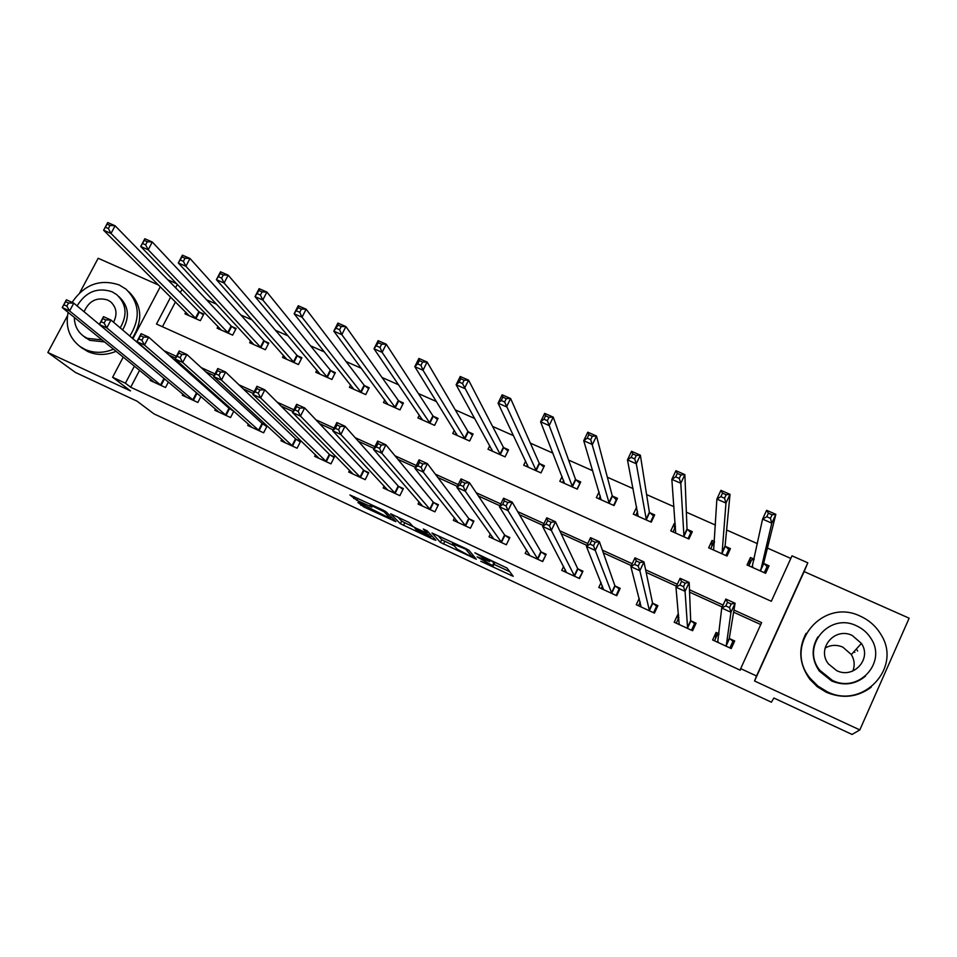 <?xml version="1.0" encoding="UTF-8"?>
<svg xmlns="http://www.w3.org/2000/svg" width="957" height="957" viewBox="0 0 957 957"><rect width="100%" height="100%" fill="white"/><g stroke="black" fill="none" stroke-linecap="round" stroke-linejoin="round"><path stroke-width="1.44" d="M480.773 561.28L513.203 576.305L506.995 568.039L474.887 552.787L489.709 561.556L477.088 556.842L493.214 565.946L480.773 561.28M857.005 650.006L857.663 651.011M359.844 503.095L357.894 502.485L364.019 507.054L395.923 521.649L386.006 511.744L382.8 509.949L349.915 494.96L356.901 500.32L371.866 507.138L370.263 504.949L384.08 511.78L390.54 518.622L359.844 503.095M139.578 370.311L130.69 387.25L125.415 383.207L112.615 377.261L123.25 357.069M859.829 729.916L909.15 618.198L804.131 571.592L754.559 680.989L859.829 729.916L852.041 734.45L773.89 698.012L771.39 702.187L153.898 413.831L137.078 401.186L75.436 372.452L47.85 352.475L130.511 390.899L112.615 377.261M754.559 680.989L756.532 675.977L740.682 668.632L761.616 622.612L733.959 610.04M130.69 387.25L740.263 670.211L740.682 668.632M440.411 542.38L476.299 559.235L469.002 550.359L465.868 548.6L431.966 532.989L440.411 542.38L441.715 539.712L454.276 545.849M434.275 538.528L433.772 539.569L400.397 523.73L390.612 513.897M427.839 531.59L427.037 533.169L416.199 528.276L413.065 526.529L409.261 522.57L390.671 513.777M427.109 533.073L423.329 529.018L427.061 530.752L435.878 540.274L433.772 539.569M158.611 285.078L98.176 258.258L79.826 292.615M67.492 315.714L47.85 352.475M760.743 624.55L733.612 612.193M722.212 607.001L689.566 592.144M676.443 586.163L646.142 572.37M631.345 565.623L603.329 552.871M586.904 545.394L561.101 533.635M543.097 525.441L519.46 514.675M499.925 505.775L478.38 495.977M457.35 486.395L437.863 477.519M415.386 467.279L397.885 459.312M374.008 448.438L358.456 441.356M333.203 429.86L319.53 423.64M292.962 411.534L281.131 406.151M253.27 393.459L243.234 388.889M214.117 375.634L205.827 371.854M175.502 358.05L168.91 355.047M718.982 633.749L716.099 632.421L712.63 639.958L731.244 648.547L734.701 640.975L729.653 638.654M678.657 615.195L677.688 614.753L674.218 622.241L692.593 630.723L696.062 623.198L691.074 620.902M639.24 598.376L636.273 604.728L654.432 613.102L657.89 605.649L652.961 603.377M601.068 582.586L598.795 587.431L616.727 595.709L620.196 588.316L615.327 586.067M563.625 566.448L561.759 570.348L579.475 578.53L582.957 571.185L578.148 568.972M526.745 550.215L525.178 553.469L542.691 561.556L546.172 554.259L541.411 552.081M490.391 534.006L489.039 536.805L506.337 544.784L509.818 537.547L505.117 535.382M454.527 517.881L453.331 520.321L470.413 528.204L473.906 521.027L469.265 518.897M419.106 501.875L418.042 504.04L434.933 511.828L438.426 504.71L433.832 502.604M384.14 486.012L383.171 487.95L399.859 495.654L403.352 488.584L398.818 486.503M349.592 470.294L348.707 472.052L365.203 479.66L368.696 472.638L364.222 470.581M315.451 454.731L314.65 456.333L330.955 463.858L334.448 456.896L330.021 454.85M281.729 439.335L280.987 440.806L297.089 448.235L300.594 441.321L296.215 439.311M248.401 424.095L247.707 425.446L263.63 432.803L267.135 425.937L262.804 423.939M232.551 410.027L229.776 408.747M233.831 411.163L230.553 417.539L214.811 410.266L215.457 409.01M198.266 394.26L197.118 393.734M200.91 396.533L197.848 402.442L182.285 395.265L182.895 394.093M168.396 382.01L165.513 387.525L150.129 380.431L150.704 379.331M790.817 558.433L767.418 548.074M757.418 543.648L726.614 530.011M715.417 525.058L686.348 512.186M673.979 506.708L646.597 494.59M633.091 488.608L607.348 477.22M592.73 470.748L568.602 460.066M552.907 453.116L530.345 443.127M513.598 435.71L492.568 426.403M474.792 418.532L455.257 409.883M436.488 401.581L418.412 393.566M398.674 384.834L382.01 377.465M361.339 368.301L346.063 361.543M324.471 351.985L310.558 345.824M288.057 335.871L275.472 330.297M252.11 319.949L240.805 314.949M216.593 304.23L206.556 299.792M182.081 289.289L180.335 292.615M175.478 301.898L162.439 326.732M754.164 559.187L750.444 557.536L747.034 564.977L765.612 573.279L769.021 565.814L763.973 563.565M714.496 541.53L712.08 540.454L708.67 547.835L727.021 556.041L730.442 548.624L725.454 546.399M675.331 524.077L674.195 523.575L670.773 530.896L688.896 539.006L692.318 531.649L687.401 529.46M636.692 507.043L633.331 514.172L651.25 522.175L654.672 514.878L649.803 512.713M599.082 491.898L596.343 497.652L614.047 505.559L617.48 498.31L612.671 496.169M562.106 476.514L559.809 481.323L577.286 489.135L580.72 481.945L575.97 479.828M525.692 461.071L523.694 465.186L540.98 472.902L544.413 465.772L539.724 463.678M489.781 445.639L488.022 449.24L505.093 456.872L508.538 449.79L503.896 447.72M454.324 430.303L452.757 433.485L469.636 441.021L473.081 434L468.499 431.954M419.333 415.063L417.91 417.91L434.586 425.363L438.043 418.388L433.509 416.367M384.774 399.942L383.47 402.526L399.954 409.895L403.411 402.969L398.925 400.971M350.621 384.953L349.437 387.31L365.73 394.595L369.175 387.717L364.749 385.743M316.887 370.108L315.786 372.273L331.888 379.474L335.345 372.644L330.966 370.694M283.547 355.418L282.518 357.416L298.44 364.533L301.898 357.751L297.567 355.825M250.59 340.859L249.633 342.714L265.364 349.748L268.821 343.025L264.551 341.111M218.017 326.457L217.119 328.191L232.671 335.141L236.14 328.454L231.905 326.576M185.814 312.197L184.964 313.824L200.348 320.703L203.817 314.063L199.63 312.197M167.882 279.851L176.758 283.774M170.657 297.089L156.493 324.052L771.33 601.283L792.001 555.838L807.804 562.824L756.532 675.977M804.131 571.592L807.804 562.824M132.867 338.802L160.286 286.741M134.399 366.112L125.415 383.207M723.097 605.087L689.471 589.787M677.329 584.26L645.616 569.834M632.23 563.745L602.372 550.155M587.789 543.528L559.737 530.764M543.983 523.587L517.689 511.624M500.81 503.944L476.227 492.759M458.247 484.577L435.327 474.158M416.271 465.485L394.99 455.795M374.893 446.656L355.191 437.684M334.089 428.09L315.918 419.824M293.847 409.775L277.183 402.191M254.167 391.724L238.951 384.798M215.014 373.912L201.221 367.632M176.387 356.339L163.994 350.693M177.332 284.373L175.574 287.734M750.444 557.536L748.841 565.79M712.08 540.454L711.805 546.435M674.195 523.575L674.601 528.539M716.099 632.421L715.537 638.558M677.688 614.753L678.13 619.191M494.398 563.506L493.214 565.946M490.391 560.144L494.53 563.23M493.991 564.343L509.722 571.664M438.043 535.657L441.715 539.712M470.724 556.388L472.28 556.914L465.688 549.151L452.422 543.743L457.195 549.162L470.724 556.388M413.568 526.888L404.775 522.797L403.471 525.441M397.49 516.78L401.701 521.075L404.775 522.797M416.917 530.537L430.782 536.997L425.662 533.109L414.871 528.228L416.917 530.537M765.337 573.159L767.083 566.568L763.662 563.135L775.84 514.328L771.785 523.156L762.573 519.113L752.058 567.226M764.296 572.693L767.083 566.568M748.888 565.814L751.688 559.713L754.044 559.749M766.76 516.732L762.573 519.113L766.617 510.308L775.84 514.328L772.084 514.806L768.387 513.191L766.76 516.732L770.457 518.347L772.084 514.806M760.564 571.03L771.785 523.156L770.457 518.347M766.617 510.308L768.387 513.191M718.91 634.407L717.535 634.204L714.496 640.819M730.957 648.415L732.954 641.298L729.916 647.937M729.533 607.611L731.184 604.011L727.476 602.336L725.825 605.925L729.533 607.611L730.969 612.253L721.734 608.042L725.849 599.082L735.084 603.269L730.969 612.253L726.184 646.214M717.666 642.291L721.734 608.042L725.825 605.925M731.184 604.011L735.084 603.269L729.294 638.283L732.954 641.298M727.476 602.336L725.849 599.082M728.325 553.206L728.732 549.485L725.095 545.957L730.012 494.326L725.968 503.071L716.877 499.087L713.635 550.06M725.932 555.55L728.732 549.485M710.728 548.756L713.527 542.703L714.436 542.691M720.884 496.647L716.877 499.087L720.932 490.355L730.012 494.326L726.16 494.733L722.511 493.142L720.884 496.647L724.533 498.238L726.16 494.733M722.033 553.804L725.968 503.071L724.533 498.238M720.932 490.355L722.511 493.142M690.906 534.688L690.846 532.594L687.018 528.994L684.865 474.6L680.798 483.273L671.85 479.349L675.678 533.097M688.047 538.624L690.846 532.594M673.022 531.913L675.522 526.553M675.678 476.861L671.85 479.349L675.917 470.688L684.865 474.6L680.906 474.959L677.317 473.392L675.678 476.861L679.279 478.428L680.906 474.959M683.98 536.805L680.798 483.273L679.279 478.428M675.917 470.688L677.317 473.392M653.607 517.151L653.428 515.919L649.384 512.234L640.365 455.161L636.297 463.762L627.469 459.886L638.175 516.337M650.616 521.9L653.428 515.919M635.771 515.261L637.565 511.469M631.13 457.362L627.469 459.886L631.536 451.309L640.365 455.161L636.297 455.46L632.756 453.917L631.13 457.362L634.67 458.905L636.297 455.46M646.382 519.998L636.297 463.762L634.67 458.905M631.536 451.309L632.756 453.917M678.884 617.564L676.276 623.186M694.603 626.357L694.555 623.629L691.516 630.22M683.525 586.689L685.176 583.124L681.528 581.461L679.877 585.026L683.525 586.689L685.068 591.33L675.965 587.191L680.092 578.315L689.184 582.442L685.068 591.33L687.604 628.414M679.195 624.526L675.965 587.191L679.877 585.026M685.176 583.124L689.184 582.442L690.679 620.531L694.555 623.629M681.528 581.461L680.092 578.315M640.221 602.132L638.522 605.769M656.921 607.743L656.61 606.176L653.571 612.707M638.199 566.066L639.85 562.525L636.249 560.898L634.599 564.427L638.199 566.066L639.838 570.731L630.866 566.64L634.993 557.847L643.965 561.915L639.838 570.731L649.492 610.829M641.178 607.001L630.866 566.64L634.599 564.427M639.85 562.525L643.965 561.915L652.542 602.994L656.61 606.176M636.249 560.898L634.993 557.847M602.443 585.983L601.235 588.567M619.466 589.871L619.143 588.938L616.093 595.421M593.531 545.741L595.182 542.236L591.641 540.633L589.979 544.126L593.531 545.741L595.266 550.419L586.426 546.399L590.553 537.678L599.393 541.698L595.266 550.419L611.846 593.46M603.64 589.679L586.426 546.399L589.979 544.126M595.182 542.236L599.393 541.698L614.873 585.66L619.143 588.938M591.641 540.633L590.553 537.678M616.619 500.116L612.217 495.69L596.486 436.009L592.419 444.527L583.722 440.71L601.14 499.781M613.64 505.368L616.452 499.434M598.974 498.824L600.314 496.001M587.215 438.139L583.722 440.71L587.789 432.205L596.486 436.009L592.335 436.248L588.842 434.717L587.215 438.139L590.708 439.658L592.335 436.248M609.238 503.406L590.708 439.658M587.789 432.205L588.842 434.717M565.3 569.642L564.391 571.568M582.37 572.43L579.069 578.339M549.497 525.716L551.16 522.247L547.667 520.656L546.004 524.125L549.497 525.716L551.328 530.405L542.619 526.446L546.758 517.809L555.467 521.756L551.328 530.405L574.667 576.305M566.556 572.561L542.619 526.446L546.004 524.125M551.16 522.247L555.467 521.756L577.657 568.554L582.119 571.903M547.667 520.656L546.758 517.809M825.066 648.092C830.688 644.851 836.597 644.516 842.806 647.111L851.335 654.564C854.493 659.911 854.996 665.39 852.854 671.013M826.944 691.6C862.413 710.022 902.379 667.962 881.11 634.802C876.229 626.5 869.363 620.327 860.534 616.284C822.207 597.012 782.491 646.119 810.423 678.585L817.888 686.049L826.944 691.6M806.057 633.367C797.923 649.013 799.191 664.325 809.861 679.314L817.29 686.743L826.298 692.258C842.591 699.005 857.58 697.306 871.253 687.162M865.451 676.156C855.438 684.446 844.182 686.061 831.669 680.989L819.336 671.084C811.62 659.708 811.129 648.32 817.852 636.955M832.291 680.319C858.25 693.741 887.151 662.615 871.097 638.666C867.58 632.948 862.747 628.677 856.587 625.854C829.157 612.002 800.375 646.788 819.898 670.379L832.291 680.319M852.292 635.496C834.779 626.62 816.213 648.607 828.391 663.871L836.633 670.594C853.524 679.291 872.15 658.823 861.408 643.415L852.292 635.496M854.804 652.411L854.17 651.43M68.126 312.365C65.291 326.576 69.203 337.929 79.862 346.41L84.958 349.389C94.085 353.372 103.607 353.3 113.512 349.173M129.769 336.134C140.858 318.143 139.566 302.46 125.917 289.074L119.17 284.947C100.054 278.631 84.36 284.444 72.086 302.376M81.082 347.355L87.697 351.494C96.777 355.466 106.263 355.394 116.132 351.291M132.305 338.311C143.263 320.595 142.079 305.056 128.776 291.706M118.835 296.526L119.099 296.778C128.812 306.073 129.973 317.138 122.568 329.962M104.6 341.948L89.779 340.321L84.647 337.043M74.347 317.413C74.443 325.248 77.457 331.469 83.415 336.063L87.266 338.323L102.136 339.95M120.187 327.928C127.616 315.044 126.468 303.931 116.718 294.612L112.005 291.741C97.375 287.076 85.735 291.801 77.098 305.917M113.548 322.234C117.591 314.171 116.598 307.353 110.557 301.766L107.627 299.996C96.836 296.897 88.989 300.809 84.084 311.731M580.014 483.441L575.492 479.325L553.242 417.12L549.162 425.566L540.597 421.798L564.534 483.429M577.095 489.051L579.918 483.153M562.608 482.567L563.649 480.414M543.923 419.178L540.597 421.798L544.677 413.376L553.242 417.12L548.995 417.312L545.562 415.805L543.923 419.178L547.368 420.685L548.995 417.312M572.537 487.005L547.368 420.685M544.677 413.376L545.562 415.805M526.673 466.514L527.486 464.827M501.241 400.505L504.638 401.988L506.277 398.626L502.88 397.155L501.241 400.505L498.071 403.16L502.15 394.81L510.607 398.507L506.528 406.869L498.071 403.16L528.372 467.267M543.791 467.052L539.21 463.176L510.607 398.507L506.277 398.626M536.279 470.808L504.638 401.988M502.15 394.81L502.88 397.155M491.168 450.651L491.814 449.323M459.157 382.082L462.506 383.542L464.145 380.216L460.796 378.757L459.157 382.082L456.142 384.774L460.233 376.496L468.571 380.144L464.48 388.434L456.142 384.774L492.64 451.309M507.94 451.01L503.358 447.206L468.571 380.144L464.145 380.216M500.451 454.802L462.506 383.542M460.233 376.496L460.796 378.757M456.07 434.968L456.585 433.928M417.671 363.911L420.96 365.359L422.611 362.069L419.31 360.622L417.671 363.911L414.8 366.651L418.891 358.444L427.109 362.033L423.018 370.251L414.8 366.651L457.326 435.531M472.507 435.16L467.925 431.428L427.109 362.033L422.611 362.069M465.054 438.976L423.018 370.251L420.96 365.359M418.891 358.444L419.31 360.622M421.391 419.465L421.798 418.652M376.747 346.003L380.001 347.427L381.64 344.161L378.386 342.738L374.02 348.779L378.123 340.644L386.233 344.185L382.13 352.332L374.02 348.779L422.432 419.932M437.493 419.501L432.911 415.828L386.233 344.185L381.64 344.161M430.064 423.341L382.13 352.332L380.001 347.427M378.123 340.644L378.386 342.738M528.695 553.302L527.989 554.773M545.669 555.299L542.499 561.46M506.109 505.966L507.772 502.533L504.327 500.966L502.664 504.399L506.109 505.966L508.023 510.679L499.434 506.767L503.585 498.214L512.174 502.102L508.023 510.679L537.93 559.355M529.915 555.658L499.434 506.767L502.664 504.399M507.772 502.533L512.174 502.102L540.896 551.639L545.55 555.072M504.327 500.966L503.585 498.214M492.568 537.033L492.018 538.169M463.332 486.515L464.994 483.106L461.609 481.562L459.934 484.972L463.332 486.515L465.341 491.228L456.872 487.376L461.023 478.895L469.492 482.735L465.341 491.228L501.635 542.607M493.716 538.958L456.872 487.376L459.934 484.972M464.994 483.106L469.492 482.735L504.578 534.939L509.399 538.432M461.609 481.562L461.023 478.895M456.92 520.883L456.477 521.78M421.164 467.327L422.827 463.954L419.477 462.434L417.814 465.808L421.164 467.327L423.257 472.064L414.907 468.26L419.058 459.85L427.408 463.643L423.257 472.064L465.772 526.063M457.96 522.462L414.907 468.26L417.814 465.808M422.827 463.954L427.408 463.643L468.691 518.443L473.5 521.876M419.477 462.434L419.058 459.85M421.702 504.865L421.355 505.571M379.582 448.414L381.257 445.065L377.955 443.57L376.28 446.907L379.582 448.414L381.759 453.151L373.529 449.407L377.68 441.069L385.91 444.802L381.759 453.151L430.339 509.722M422.611 506.145L373.529 449.407L376.28 446.907M381.257 445.065L385.91 444.802L433.234 502.126L438.031 505.511M377.955 443.57L377.68 441.069M338.587 429.765L340.261 426.439L337.008 424.968L335.333 428.281L338.587 429.765L340.836 434.514L332.725 430.817L336.876 422.551L344.998 426.236L340.836 434.514L395.325 493.561M387.693 490.032L332.725 430.817L335.333 428.281M340.261 426.439L344.998 426.236L398.184 486.012L402.981 489.35M337.008 424.968L336.876 422.551M387.107 404.153L387.418 403.519M336.385 328.335L339.591 329.746L341.242 326.504L338.024 325.105L333.814 331.146L337.905 323.083L345.908 326.576L341.805 334.651L333.814 331.146L387.932 404.524M402.873 404.021L398.303 400.421L345.908 326.576L341.242 326.504M395.48 407.885L341.805 334.651L339.591 329.746M337.905 323.083L338.024 325.105M298.153 411.366L299.828 408.077L296.622 406.617L294.947 409.907L298.153 411.366L300.486 416.128L292.483 412.479L296.646 404.297L304.649 407.921L300.486 416.128L360.717 477.591M353.169 474.11L292.483 412.479L294.947 409.907M299.828 408.077L304.649 407.921L363.564 470.09L368.337 473.368M296.622 406.617L296.646 404.297M296.574 310.905L299.744 312.293L301.383 309.087L298.225 307.699L294.134 313.752L298.237 305.75L306.132 309.195L302.029 317.21L294.134 313.752L353.839 389.284M368.672 388.733L364.103 385.181L306.132 309.195L301.383 309.087M361.303 392.621L302.029 317.21L299.744 312.293M298.237 305.75L298.225 307.699M258.282 393.231L259.957 389.966L256.787 388.53L255.124 391.784L258.282 393.231L260.687 397.992L252.792 394.404L256.954 386.281L264.85 389.858L260.687 397.992L326.516 461.812M319.064 458.367L252.792 394.404L255.124 391.784M259.957 389.966L264.85 389.858L329.328 454.348L334.101 457.59M256.787 388.53L256.954 386.281M257.301 293.715L260.424 295.091L262.074 291.909L258.952 290.533L255.005 296.598L259.108 288.667L266.895 292.064L262.792 300.008L255.005 296.598L320.14 374.223M334.854 373.613L330.285 370.12L266.895 292.064L262.074 291.909M327.509 377.525L262.792 300.008L260.424 295.091M259.108 288.667L258.952 290.533M218.95 375.335L220.624 372.106L217.502 370.682L215.827 373.912L218.95 375.335L221.426 380.108L213.638 376.568L217.801 368.517L225.589 372.046L221.426 380.108L292.722 446.213M285.389 442.756L213.638 376.568L215.827 373.912M220.624 372.106L225.589 372.046L295.51 438.796L300.259 441.99M217.502 370.682L217.801 368.517M218.567 276.764L221.641 278.116L223.292 274.958L220.218 273.606L216.402 279.671L220.505 271.8L228.185 275.161L224.082 283.033L216.402 279.671L286.825 359.342M301.419 358.684L296.861 355.238L228.185 275.161L223.292 274.958M294.11 362.595L224.082 283.033L221.641 278.116M220.505 271.8L220.218 273.606M180.155 357.679L181.83 354.473L178.756 353.073L177.081 356.279L180.155 357.679L182.703 362.464L175.023 358.971L179.186 350.98L186.866 354.473L182.703 362.464L259.299 430.806M252.014 427.432L175.023 358.971L177.081 356.279M181.83 354.473L186.866 354.473L262.062 423.413L266.8 426.571M178.756 353.073L179.186 350.98M180.347 260.029L183.385 261.357L185.024 258.234L181.986 256.907L178.301 262.972L182.404 255.172L189.988 258.474L185.885 266.285L178.301 262.972L253.892 344.616M268.367 343.91L263.821 340.525L189.988 258.474L185.024 258.234M261.094 347.846L185.885 266.285L183.385 261.357M182.404 255.172L181.986 256.907M141.887 340.273L143.562 337.091L140.523 335.716L138.849 338.886L141.887 340.273L144.495 345.058L136.911 341.613L141.086 333.694L148.658 337.127L144.495 345.058L226.271 415.565M219.069 412.24L136.911 341.613L138.849 338.886M143.562 337.091L148.658 337.127L229.01 408.208L233.735 411.331M140.523 335.716L141.086 333.694M142.629 243.521L145.631 244.836L147.27 241.726L144.28 240.422L140.715 246.487L144.818 238.748L152.295 242.013L148.191 249.765L140.715 246.487L221.33 330.069M235.685 329.316L231.151 325.978L152.295 242.013L147.27 241.726M228.448 333.251L148.191 249.765L145.631 244.836M144.818 238.748L144.28 240.422M104.122 323.095L105.796 319.937L102.794 318.573L101.131 321.731L104.122 323.095L106.801 327.892L99.325 324.483L103.488 316.635L110.964 320.021L106.801 327.892L193.613 400.493M186.495 397.203L99.325 324.483L101.131 321.731M105.796 319.937L110.964 320.021L199.283 395.133M102.794 318.573L103.488 316.635M105.414 227.228L108.368 228.52L110.019 225.445L107.052 224.153L103.619 230.23L107.722 222.55L115.103 225.78L111 233.46L103.619 230.23L189.127 315.678M203.374 314.889L198.853 311.587L115.103 225.78L110.019 225.445M196.173 318.837L111 233.46L108.368 228.52M107.722 222.55L107.052 224.153M66.87 306.144L68.533 303.01L65.578 301.67L63.904 304.793L66.87 306.144L69.61 310.941L62.229 307.58L66.392 299.792L73.773 303.142L69.61 310.941L161.338 385.599M154.292 382.345L62.229 307.58L63.904 304.793M68.533 303.01L73.773 303.142L99.337 324.447M65.578 301.67L66.392 299.792M493.968 562.525L492.664 565.252M490.451 560.024L489.709 561.556M489.685 559.678L489.135 560.826M511.552 574.116L510.882 575.516M474.756 557.201L474.17 558.398M444.766 541.423L443.462 544.09M473.093 555.227L472.28 556.914M401.701 521.075L400.397 523.73M431.487 535.537L430.782 536.997M429.49 533.372L428.772 534.843M391.317 517.043L390.683 518.323L391.317 517.055M384.547 510.835L384.08 511.78M370.347 505.499L369.916 506.385M357.882 498.358L356.901 500.32M354.568 496.827L353.719 498.549M394.356 520.082L393.913 520.991M364.832 505.428L364.019 507.054M361.602 503.92L360.909 505.32M763.83 563.422L760.42 570.886M763.662 563.135L760.241 570.599M752.681 566.245L752.226 567.226M717.834 642.314L718.133 641.645M725.837 645.855L729.294 638.283M726.04 646.095L729.497 638.534M725.298 546.268L721.889 553.672M725.095 545.957L721.674 553.373M687.246 529.317L683.812 536.662M687.018 528.994L683.585 536.351M649.636 512.569L646.214 519.854M649.384 512.234L645.963 519.531M687.21 628.043L690.679 620.531M687.449 628.294L690.906 620.782M649.073 610.446L652.542 602.994M649.324 610.71L652.794 603.257M611.391 593.065L614.873 585.66M611.679 593.328L615.148 585.935M612.492 496.025L609.059 503.262M612.217 495.69L608.784 502.927M574.176 575.887L577.657 568.554M574.487 576.174L577.968 568.841M575.791 479.672L572.358 486.862M575.492 479.325L572.059 486.515M539.533 463.523L536.099 470.653M539.21 463.176L535.764 470.306M503.705 447.565L500.26 454.647M503.358 447.206L499.913 454.288M468.296 431.798L464.851 438.82M467.925 431.428L464.48 438.45M433.306 416.211L429.849 423.185M432.911 415.828L429.466 422.803M537.415 558.924L540.896 551.639M537.738 559.223L541.219 551.938M501.085 542.176L504.578 534.939M501.444 542.475L504.925 535.25M465.198 525.608L468.691 518.443M465.569 525.919L469.062 518.754M429.741 509.256L433.234 502.126M430.136 509.579L433.629 502.461M394.691 493.082L398.184 486.012M395.109 493.417L398.602 486.347M398.722 400.804L395.265 407.73M398.303 400.421L394.846 407.347M360.059 477.112L363.564 470.09M360.502 477.447L363.995 470.437M364.533 385.575L361.076 392.454M364.103 385.181L360.645 392.059M325.835 461.322L329.328 454.348M326.289 461.669L329.794 454.707M330.739 370.526L327.282 377.357M330.285 370.12L326.827 376.95M292.005 445.711L295.51 438.796M292.483 446.07L295.988 439.155M297.34 355.657L293.883 362.428M296.861 355.238L293.404 362.021M258.557 430.279L262.062 423.413M259.06 430.65L262.565 423.784M264.311 340.943L260.854 347.666M263.821 340.525L260.364 347.259M225.505 415.027L229.01 408.208M226.031 415.398L229.524 408.591M231.666 326.397L228.209 333.084M231.151 325.978L227.694 332.653M192.824 399.954L196.341 393.183M193.362 400.337L196.867 393.566M199.391 312.018L195.922 318.657M198.853 311.587L195.395 318.226M160.525 385.049L164.006 378.362M161.075 385.432L164.544 378.805M453.092 542.655L452.709 543.432M370.598 504.279L370.263 504.949M752.633 566.484L752.286 567.226M851.335 654.564L861.408 643.415M819.336 671.084L819.898 670.379M810.423 678.585L809.861 679.314M111.837 302.902L110.557 301.766M85.939 338.06L83.415 336.063M79.862 346.41L82.613 348.539"/></g></svg>
